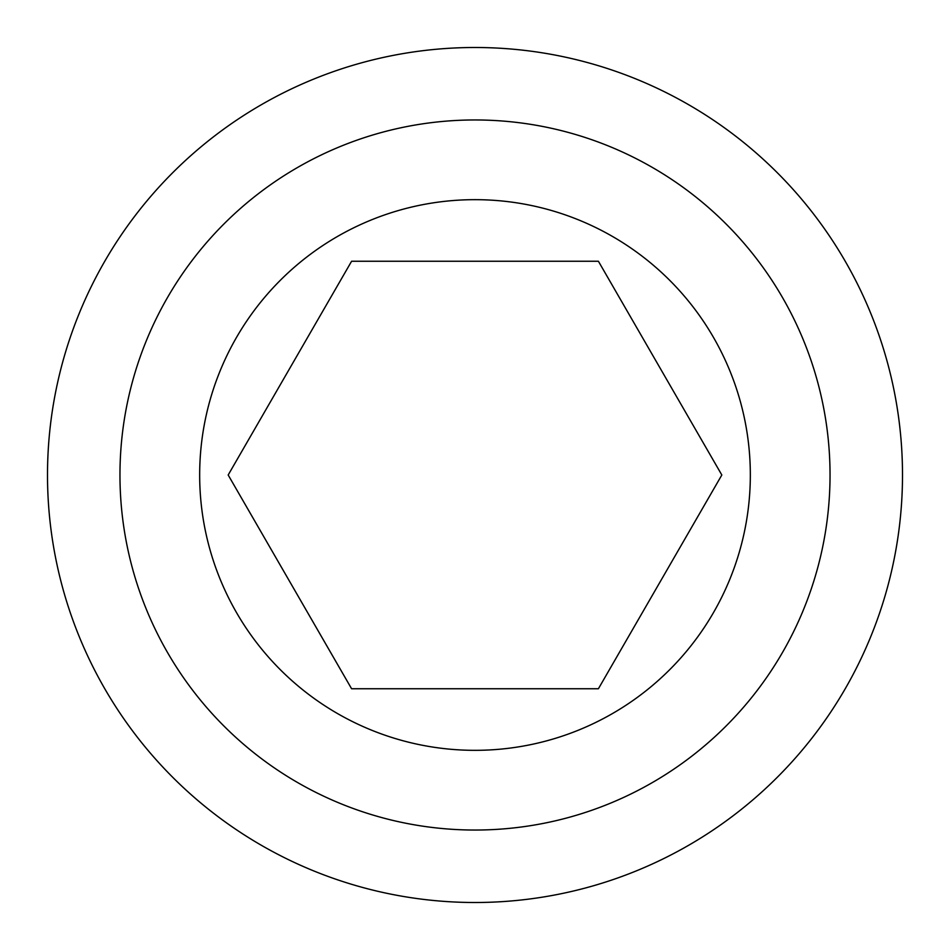 <?xml version="1.0" encoding="UTF-8"?>
<svg xmlns="http://www.w3.org/2000/svg" width="950" height="950" viewBox="0 0 950 950"><rect width="100%" height="100%" fill="white"/><g stroke="black" fill="none" stroke-linecap="round" stroke-linejoin="round"><path stroke-width="1.43" d="M351.595 688.75L598.405 688.75L721.822 475L598.405 261.25L351.595 261.25L228.178 475L351.595 261.25L598.405 261.25L721.822 475L598.405 688.75L351.595 688.75L228.178 475L345.717 678.585M475 750.334A275.334 275.334 0 0 1 199.666 475A275.334 275.334 0 0 1 475 199.666A275.334 275.334 0 0 1 750.334 475A275.334 275.334 0 0 1 475 750.334M830.039 475A355.039 355.039 0 0 0 475 119.961A355.039 355.039 0 0 0 119.961 475A355.039 355.039 0 0 0 475 830.039A355.039 355.039 0 0 0 830.039 475M47.5 475A427.5 427.5 0 0 1 475 47.5A427.5 427.5 0 0 1 902.5 475A427.5 427.5 0 0 1 475 902.5A427.5 427.5 0 0 1 47.5 475"/></g></svg>
